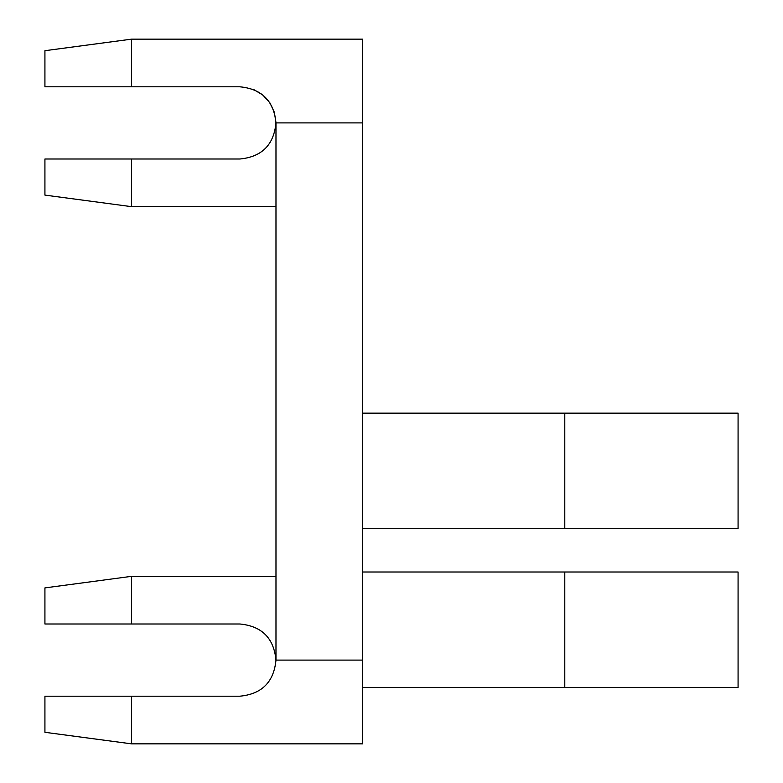 <?xml version="1.0" encoding="UTF-8"?>
<svg xmlns="http://www.w3.org/2000/svg" width="783" height="783" viewBox="0 0 783 783"><rect width="100%" height="100%" fill="white"/><g stroke="black" fill="none" stroke-linecap="round" stroke-linejoin="round"><path stroke-width="1.17" d="M362.617 660.098L275.978 660.098C273.854 638.125 261.825 626.097 239.872 623.992C261.825 626.097 273.854 638.125 275.978 660.098C273.854 682.062 261.825 694.1 239.872 696.195C261.825 694.1 273.854 682.062 275.978 660.098L275.978 122.902C273.854 144.875 261.825 156.903 239.872 159.008C261.825 156.903 273.854 144.875 275.978 122.902C273.854 100.938 261.825 88.9 239.872 86.805L44.925 86.805L44.925 50.699L131.573 39.15L362.617 39.15L362.617 743.85L131.573 743.85L131.573 696.195L44.925 696.195L44.925 732.301L131.573 743.85M362.617 572.011L738.075 572.011L738.075 687.533L362.617 687.533M564.788 528.682L564.788 413.16L738.075 413.16L738.075 528.682L362.617 528.682M239.872 696.195L131.573 696.195M44.925 623.992L44.925 587.896L131.573 576.337L131.573 623.992L44.925 623.992M362.617 413.16L564.788 413.16M239.872 623.992L131.573 623.992M275.978 576.337L131.573 576.337M564.788 687.533L564.788 572.011M131.573 206.663L44.925 195.104L44.925 159.008L131.573 159.008L131.573 206.663L275.978 206.663M239.872 159.008L131.573 159.008M131.573 39.15L131.573 86.805M362.617 122.902L275.978 122.902L274.402 112.361L269.871 102.818L262.824 95.037L253.8 89.595"/></g></svg>
